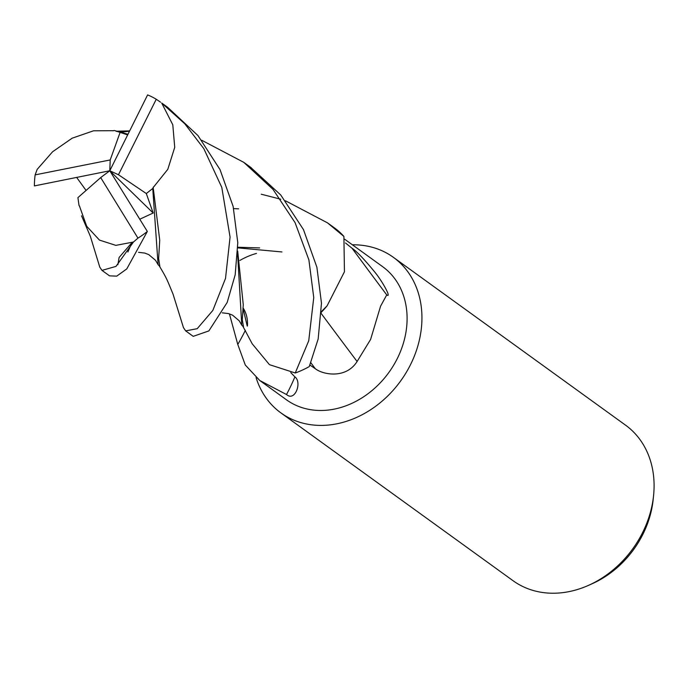<?xml version="1.0" encoding="UTF-8"?>
<svg xmlns="http://www.w3.org/2000/svg" width="688" height="688" viewBox="0 0 688 688"><rect width="100%" height="100%" fill="white"/><g stroke="black" fill="none" stroke-linecap="round" stroke-linejoin="round"><path stroke-width="1.03" d="M290.766 372.595L294.877 376.861C302.29 382.115 295.04 402.084 286.509 394.525L259.746 380.49L286.432 399.78A82.121 67.02 -54.1 0 0 397.225 358.689A82.121 67.02 -54.1 0 0 382.648 266.677L344.671 239.226M345.488 242.993L352.041 248.248A1470.196 206.34 -129.8 0 0 386.733 294.903L380.567 306.212L370.6 339.442L357.098 361.501C345.987 379.183 322.887 374.736 315.293 368.708L309.944 365.079M259.746 380.49L245.289 365.018L237.781 344.447L229.405 313.857M280.807 412.826L284.127 415.079L280.807 412.826A95.985 78.337 -54.1 0 1 256.065 377.592A95.985 78.337 -54.1 0 0 280.807 412.826L513.05 580.706A95.985 78.337 -54.1 0 0 588.498 585.368L592.256 583.691A89.827 73.315 -54.1 0 0 642.85 534.378A89.827 73.315 -54.1 0 0 653.187 499.411L653.6 495.308A95.985 78.337 -54.1 0 0 625.512 425.132L393.364 257.321A95.985 78.337 -54.1 0 0 352.376 244.79A95.985 78.337 -54.1 0 1 420.97 331.47A95.985 78.337 -54.1 0 0 393.364 257.321M588.498 585.368A95.985 78.337 -54.1 0 0 642.558 532.675A95.985 78.337 -54.1 0 0 653.6 495.308M420.97 331.461L420.205 336.097A95.985 78.337 -54.1 0 1 410.409 364.864A95.985 78.337 -54.1 0 1 284.127 415.079L284.127 415.079A95.985 78.337 -54.1 0 0 410.409 364.864A95.985 78.337 -54.1 0 0 420.205 336.097L420.97 331.47M243.019 307.846A34.692 28.32 125.9 0 1 247.448 325.845M245.358 330.3A1443.734 340.93 -17.3 0 1 237.781 344.447M294.877 376.861A1470.196 347.173 -17.3 0 1 286.509 394.525M321.356 312.197A70.546 57.568 -54.1 0 0 327.101 305.833M256.461 253.425A70.546 57.568 -54.1 0 0 239.897 260.425M321.287 313.599A1443.734 202.633 -129.8 0 0 357.098 361.501M352.041 248.248C356.788 251.438 364.416 259.445 374.951 272.276C383.018 282.252 391.721 298.523 386.733 294.903M139.759 219.214L153.166 213.022L146.312 193.552L152.753 188.478L158.094 264.674L159.848 266.445L158.636 258.499L159.736 240.232L153.183 187.549L167.803 169.325L174.726 147.361L172.8 124.812L161.689 103.019L184.805 123.797L203.837 148.677L221.794 187.403L230.067 237.076L225.518 278.416L212.824 310.434L197.224 328.675L185.657 330.885L183.455 327.6M185.657 330.885L193.216 336.346L208.86 330.919L227.169 302.479L235.176 274.847L237.79 242.658L233.129 206.391L220.005 169.558L197.929 135.527L167.648 107.311L161.689 103.019M201.765 140.292L243.784 162.351L273.016 189.389L295.075 222.645L308.895 259.892L313.754 297.569L308.74 340.732L295.247 372.982A85.321 69.634 -54.1 0 0 309.265 366.584L318.174 338.96L321.477 303.15L316.884 267.211L303.468 229.603L280.747 194.988L250.466 167.184M35.14 174.872A85.321 69.634 -54.1 0 0 34.4 185.906L109.788 170.762L110.209 159.943L35.14 174.872L37.169 169.386L52.58 151.773L72.18 138.176L93.516 130.806L113.365 130.694M137.953 238.134L133.463 242.021L115.988 266.385L101.979 270.393L109.53 275.845L116.728 276.137L126.781 268.913L147.344 231.46L109.788 170.762L100.689 177.59L137.953 238.134A85.321 69.634 -54.1 0 0 147.344 231.46M101.979 270.393L99.777 267.125M247.241 326.103L242.984 308.172M127.701 134.839L114.285 130.488L127.977 134.28M237.584 253.468L241.772 325.166L243.535 326.946L242.296 319.705L243.268 304.724L237.695 251.137M295.247 372.982L269.438 364.657L252.247 343.845M120.95 132.165L129.507 131.21M114.285 130.488L112.918 130.806M76.652 177.418L86.077 190.447M100.689 177.59L77.916 197.628L79.008 205.385L79.722 206.434M321.683 311.492L320.995 312.842M321.373 311.63L327.101 305.842L344.439 271.777L343.897 236.431A85.321 69.634 -54.1 0 0 334.574 227.977L327.471 222.843L343.897 236.431M79.481 206.09L86.705 226.257L99.442 240.086L115.833 245.367L133.463 242.021M261.234 194.214L280.79 199.228M285.443 200.784L327.471 222.843M237.799 247.224L259.643 247.921M152.753 188.478L153.433 186.981M281.96 251.954L237.79 247.869M118.465 174.743L156.253 99.27A85.321 69.634 -54.1 0 0 147.61 94.91L109.788 170.762L118.465 174.743L146.312 193.552M120.245 132.019L110.209 159.943M109.788 170.762L153.166 213.022M156.253 99.27L160.545 102.177M310.899 362.843A1432.554 201.059 -129.8 0 0 315.293 368.708M117.889 264.699L119.093 257.501L131.924 242.632L127.882 251.989M233.636 208.636L238.641 208.825M222.276 312.834L228.433 313.565L232.596 315.181L239.2 320.78L241.772 325.166L239.2 320.78L232.596 315.181L228.433 313.565L222.276 312.834M116.229 131.279L117.037 131.494M120.108 132.38L127.667 134.9M129.679 130.875L117.278 131.202M242.838 326.172L252.298 343.974M81.554 215.808L90.343 236.285L99.829 267.305M158.094 264.674L155.531 260.313L148.754 254.612L144.781 253.081L138.58 252.341M159.152 265.68C167.296 279.268 166.831 279.268 173.041 294.111L183.515 327.798M251.335 167.812L243.784 162.342"/></g></svg>
